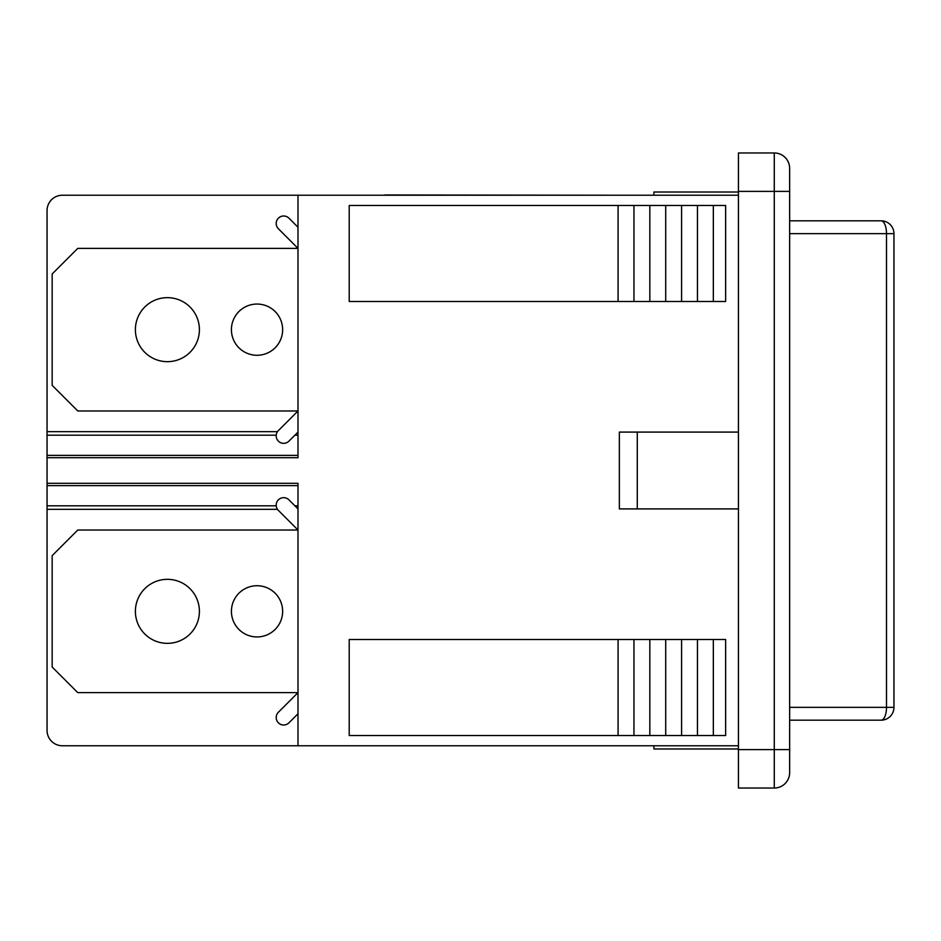 <?xml version="1.0" encoding="UTF-8"?>
<svg xmlns="http://www.w3.org/2000/svg" width="941" height="941" viewBox="0 0 941 941"><rect width="100%" height="100%" fill="white"/><g stroke="black" fill="none" stroke-linecap="round" stroke-linejoin="round"><path stroke-width="1.41" d="M288.946 722.817L297.991 713.76L288.946 722.817A7.469 7.469 0 0 1 278.383 722.817A7.469 7.469 0 0 1 278.383 712.255L297.991 692.635L77.774 692.635L52.167 667.028L52.167 555.637L77.774 530.03L297.991 530.03L278.383 510.422A7.469 7.469 0 0 1 278.383 499.859A7.469 7.469 0 0 1 288.946 499.859L297.991 508.905M288.946 441.141L297.991 432.095L288.946 441.141A7.469 7.469 0 0 1 278.383 441.141A7.469 7.469 0 0 1 278.383 430.578L297.991 410.97L77.774 410.97L52.167 385.363L52.167 273.972L77.774 248.365L297.991 248.365L278.383 228.745A7.469 7.469 0 0 1 278.383 218.183A7.469 7.469 0 0 1 288.946 218.183L297.991 227.24M296.721 248.365L296.721 247.083L278.383 228.745M297.991 530.03L278.383 510.422M167.404 643.35A32.006 32.006 0 0 1 139.68 595.335A32.006 32.006 0 0 1 195.116 595.335A32.006 32.006 0 0 1 167.404 643.35M257.022 636.939A25.607 25.607 0 0 1 234.85 598.535A25.607 25.607 0 0 1 279.206 598.535A25.607 25.607 0 0 1 257.022 636.939M881.152 220.829L789.64 220.829L881.152 220.829A12.798 5.352 90 0 1 886.504 233.639L893.95 233.639A12.798 12.798 0 0 0 881.152 220.829L838.302 220.829M789.64 233.639L886.504 233.639L886.504 707.361A12.798 5.352 90 0 1 881.152 720.171A12.798 12.798 0 0 0 893.95 707.361L789.64 707.361M789.64 720.171L881.152 720.171A12.798 12.798 0 0 0 893.95 707.361L893.95 233.639M167.404 361.673A32.006 32.006 0 0 1 139.68 313.659A32.006 32.006 0 0 1 195.116 313.659A32.006 32.006 0 0 1 167.404 361.673M257.022 355.275A25.607 25.607 0 0 1 234.85 316.858A25.607 25.607 0 0 1 279.206 316.858A25.607 25.607 0 0 1 257.022 355.275M47.05 483.298L47.05 730.404A15.362 15.362 0 0 0 62.412 745.778L297.991 745.778L297.991 483.298L47.05 483.298L47.05 435.201L276.219 435.201M47.05 457.702L297.991 457.702L297.991 195.222L62.412 195.222A15.362 15.362 0 0 0 47.05 210.596L47.05 435.201M738.426 152.971L774.278 152.971L738.426 152.971L738.426 788.029L774.278 788.029A15.362 15.362 0 0 0 789.64 772.655L789.64 168.345A15.362 15.362 0 0 0 774.278 152.971A15.362 15.362 0 0 1 789.64 168.345M637.28 432.095L619.354 432.095L619.354 508.905L637.28 508.905L637.28 432.095L738.426 432.095M738.426 508.905L637.28 508.905M297.991 195.222L738.426 195.222M297.991 745.778L738.426 745.778M633.952 301.496L349.205 301.496L349.205 205.467L633.952 205.467L633.952 301.496L725.629 301.496L725.629 205.467L633.952 205.467M618.084 639.504L618.084 735.533L349.205 735.533L349.205 639.504L633.952 639.504L633.952 735.533L725.629 735.533L725.629 639.504L633.952 639.504M713.337 639.504L713.337 735.533M697.457 639.504L697.457 735.533M681.578 639.504L681.578 735.533M665.71 639.504L665.71 735.533M649.831 639.504L649.831 735.533M618.084 735.533L633.952 735.533M618.084 301.496L618.084 205.467M649.831 205.467L649.831 301.496M665.71 205.467L665.71 301.496M681.578 205.467L681.578 301.496M697.457 205.467L697.457 301.496M713.337 205.467L713.337 301.496M653.924 195.222L653.924 192.023L738.426 192.023M653.924 745.778L653.924 748.977L738.426 748.977M297.991 226.393L297.156 226.393M296.721 692.635L296.721 693.917M610.65 195.222L384.798 194.975M47.05 485.627L297.991 485.627M297.991 505.799L294.886 505.799M276.219 505.799L47.05 505.799M47.05 509.34L277.477 509.34M297.991 455.373L47.05 455.373M294.886 435.201L297.991 435.201M277.477 431.66L47.05 431.66M774.278 152.971L774.278 191.388L789.64 191.388M738.426 191.388L774.278 191.388L774.278 749.612L789.64 749.612M738.426 749.612L774.278 749.612L774.278 788.029"/></g></svg>
